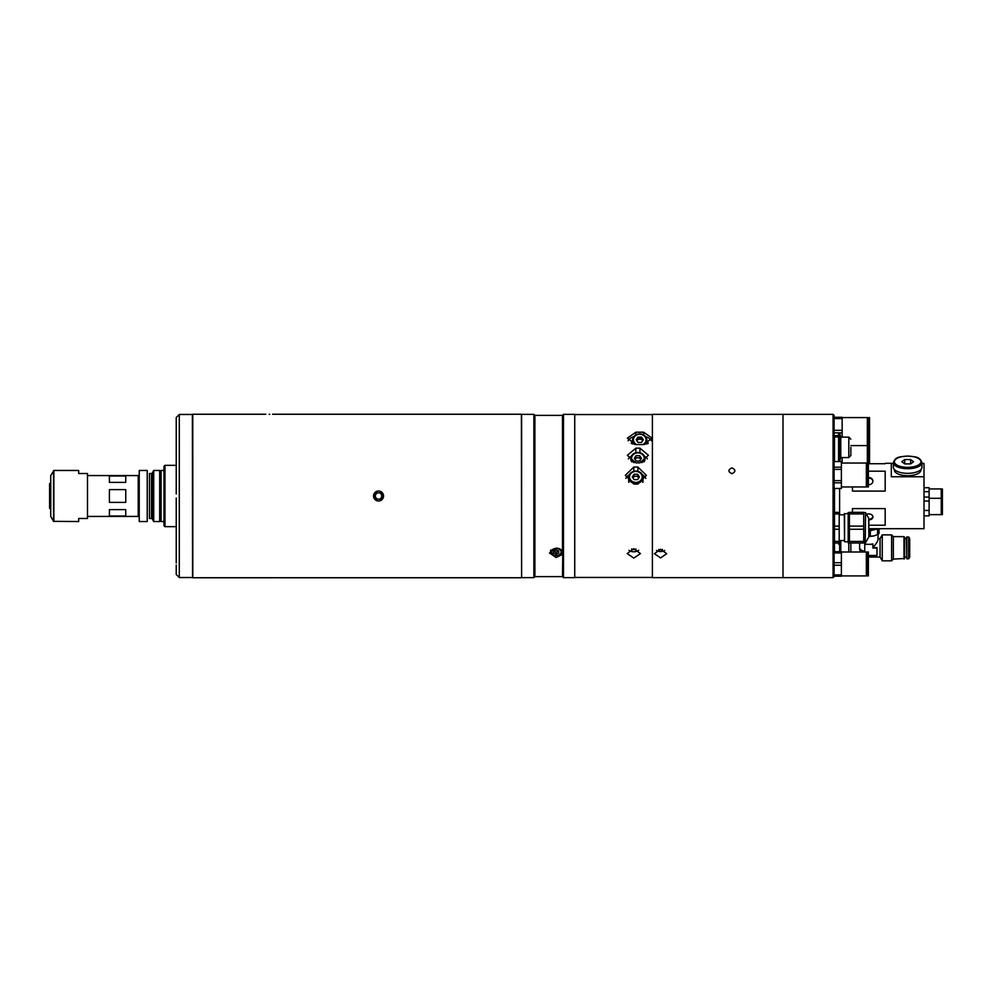 <?xml version="1.0" encoding="UTF-8"?>
<svg xmlns="http://www.w3.org/2000/svg" width="992" height="992" viewBox="0 0 992 992"><rect width="100%" height="100%" fill="white"/><g stroke="black" fill="none" stroke-linecap="round" stroke-linejoin="round"><path stroke-width="1.49" d="M159.675 471.882L161.101 470.456L161.101 521.544L163.965 521.544M164.982 526.653L163.965 525.636L163.965 466.364L164.982 465.347L164.982 526.653L176.229 526.653M125.748 482.372L125.748 475.999L109.393 475.999L109.393 482.372L125.748 482.372M125.748 502.386L125.748 489.614L109.393 489.614L109.393 502.386L125.748 502.386M125.748 516.001L125.748 509.628L109.393 509.628L109.393 516.001L125.748 516.001M139.24 474.536A1.017 1.017 0 0 1 138.21 475.565L87.482 475.565M139.24 517.464A1.017 1.017 0 0 0 138.21 516.435L87.482 516.435M147.225 521.544L147.225 470.456L139.24 470.456L139.24 521.544L147.225 521.544M151.503 473.519L149.457 473.519L149.457 518.481L151.503 518.481A1.017 1.017 0 0 1 152.52 519.498L152.52 472.502A1.017 1.017 0 0 1 151.503 473.519L151.503 518.481M152.52 519.461L153.723 521.544L153.723 470.456L152.52 472.539M153.723 521.544L159.675 521.544L159.675 470.456L153.723 470.456M50.691 489.068L49.6 489.391L49.6 490.271L50.691 489.961M50.691 483.03L49.6 483.662L50.691 483.03M49.6 490.271L49.6 502.609L50.691 502.932M49.6 502.609L49.6 508.338L50.691 508.97M49.6 483.662L49.6 489.391M50.691 502.039L49.6 501.729M53.878 470.456L50.691 475.676L50.691 516.324L53.531 521.346L78.69 521.544L78.69 518.481L87.482 518.481L87.482 473.519L78.69 473.519L78.69 470.456L53.878 470.456L53.878 521.544M192.783 577.753L192.783 414.247L192.783 577.753L272.998 577.753M269.216 414.321C273.569 414.247 273.569 414.247 269.216 414.321C264.864 414.247 264.864 414.247 269.216 414.321C264.864 414.247 264.864 414.247 269.216 414.321L269.824 414.321M383.656 496C380.258 489.403 376.848 489.403 373.438 496C376.848 502.584 380.258 502.584 383.656 496M521.606 577.542L521.408 414.247L272.589 414.247M276.371 577.679C280.711 577.753 280.711 577.753 276.371 577.679C272.019 577.753 272.019 577.753 276.371 577.679M279.657 577.741L273.073 577.741M373.55 496A4.997 4.997 0 0 0 378.547 500.997A4.997 4.997 0 0 0 383.544 496A4.997 4.997 0 0 0 378.547 491.003A4.997 4.997 0 0 0 373.55 496M376.774 499.063L375.013 496L376.774 492.937L380.32 492.937L382.094 496L380.32 499.063L376.774 499.063M182.354 577.518C179.726 577.542 179.726 577.542 182.354 577.518C184.996 577.542 184.996 577.542 182.354 577.518C184.996 577.542 184.996 577.542 182.354 577.518C184.996 577.542 184.996 577.542 182.354 577.518C184.996 577.542 184.996 577.542 182.354 577.518C179.726 577.542 179.726 577.542 182.354 577.518M176.229 493.954L176.229 417.52L179.292 414.458L179.292 577.542L180.42 577.542M176.229 564.969L176.229 574.48L179.292 577.542M192.572 577.344L192.374 414.458L179.292 414.458M183.83 577.53L192.374 577.542M176.229 427.031L176.229 429.09M176.229 562.91L176.229 498.046M533.87 414.358L533.87 577.642L521.606 577.642L521.606 414.358L533.87 414.358L534.886 415.375L534.886 576.625L562.476 576.625L563.506 577.642L574.74 577.642L574.74 414.358L563.506 414.358L563.506 577.642M534.886 415.375L562.476 415.375L562.476 554.404L556.14 557.516L549.506 553.015L556.14 548.117C559.265 548.266 561.373 549.419 562.476 551.577M562.786 553.226L562.476 576.625M553.573 550.944L553.573 553.052L556.14 554.094L556.14 552.222L553.573 550.944L556.14 549.89L558.719 550.944L558.719 553.052L556.14 554.094M558.719 550.944L556.14 552.222M553.796 550.858A2.579 1.823 180 0 0 554.863 551.701A2.579 1.823 180 0 0 558.496 550.858M635.847 448.161L627.366 455.278L635.847 462.842L639.939 462.842L648.421 455.278L639.939 448.161L635.847 448.161L635.847 452.712M635.847 432.202L627.366 438.129L635.847 444.565L643.61 444.565L652.091 438.129L643.61 432.202L635.847 432.202L635.847 434.88M633.801 467.034L625.32 475.304L633.801 484.059L637.893 484.059L646.375 475.304L637.893 467.034L633.801 467.034L633.801 471.299M633.801 548.7L627.167 553.586L633.801 558.087L640.448 553.586L633.801 548.7M628.953 550.287A6.646 4.7 180 0 0 633.801 551.775A6.646 4.7 180 0 0 638.662 550.287M631.606 548.985A3.472 2.455 180 0 0 633.801 549.543A3.472 2.455 180 0 0 636.008 548.985M647.354 458.887A8.482 7.341 0 0 0 644.44 456.208M631.346 456.208A8.482 7.341 0 0 0 628.42 458.887M633.727 436.74A8.482 7.341 0 0 0 628.147 440.77M651.31 440.77A8.482 7.341 0 0 0 645.73 436.74M631.272 443.511A4.6 3.98 180 0 1 632.574 441.043M646.883 441.043A4.6 3.98 180 0 1 648.198 443.511M643.61 434.88L643.61 432.202M629.3 474.796A8.482 7.341 0 0 0 625.89 478.38M645.804 478.38A8.482 7.341 0 0 0 642.394 474.796M642.828 482.385A7.155 6.2 0 0 0 643.002 481.021L643.002 477.338A7.155 6.2 180 0 1 635.847 483.538A7.155 6.2 180 0 1 628.692 477.338A7.155 6.2 180 0 1 635.847 471.138A7.155 6.2 180 0 1 643.002 477.338C642.568 473.494 640.187 471.398 635.847 471.039C631.507 471.398 629.126 473.494 628.692 477.338L628.692 481.021A7.155 6.2 0 0 0 628.878 482.385M634.062 474.25L632.288 476.929L634.062 479.607L637.633 479.607L639.406 476.929L637.633 474.25L634.062 474.25L634.062 476.296L637.633 476.296L637.633 474.25M634.062 476.296L632.97 477.946A3.088 2.678 0 0 1 638.712 477.983L637.633 476.296M640.77 459.37L640.559 459.048A3.088 2.678 0 0 0 635.029 459.395M631.706 461.85A7.155 6.2 180 0 1 630.738 458.75A7.155 6.2 180 0 1 637.893 452.563A7.155 6.2 180 0 1 645.048 458.75A7.155 6.2 180 0 1 644.081 461.85M641.452 458.341L639.679 455.675L636.108 455.675L634.334 458.341L636.108 461.02L639.679 461.02L641.452 458.341M640.758 459.395A3.088 2.678 0 0 0 640.559 459.048L639.679 455.675M635.016 459.37L636.108 455.675M646.883 444.044A7.155 6.2 0 0 0 646.883 443.846L646.883 440.175A7.155 6.2 180 0 1 644.862 444.49M641.514 437.844A7.155 6.2 0 0 0 639.728 437.658A7.155 6.2 0 0 0 637.955 437.844M634.607 444.49A7.155 6.2 180 0 1 632.574 440.175L632.574 443.846A7.155 6.2 0 0 0 632.586 444.044M643.3 439.766L641.514 437.088L637.955 437.088L636.17 439.766L637.955 442.432L641.514 442.432L643.3 439.766M642.618 440.783L641.514 437.088M636.852 440.783L637.955 437.088M642.593 440.808A3.088 2.678 0 0 0 636.864 440.808M782.998 414.358L782.998 577.642L833.069 577.642L833.069 414.358L782.998 414.358L782.998 577.642L652.401 577.642L652.401 414.358L782.998 414.358M833.069 414.358L834.086 415.375L834.086 467.195L841.39 467.195L841.39 488.486L834.086 488.486M841.39 469.377L834.086 469.377L834.086 576.625L833.069 577.642M849.412 542.798L848.185 542.798L848.185 512.554L849.412 512.554M849.412 541.421L849.412 543.008L863.722 543.008L863.722 541.421L849.412 541.421L849.412 529.257L863.722 529.257L863.722 526.095L849.412 526.095L849.412 513.93L863.722 513.93L863.722 526.095M849.412 529.257L849.412 526.095M868.831 519.3L868.831 527.682L868.831 519.3M868.831 536.052L868.831 527.682L868.831 536.052M863.722 513.93L863.722 512.356L849.412 512.356L849.412 513.93M863.722 529.257L863.722 541.421M844.564 513.583L844.564 541.768L844.304 513.732L848.185 513.583M839.195 514.811L844.304 514.811M839.195 540.541L844.304 540.541M844.564 541.768L848.185 541.768M834.495 543.008L839.195 543.008L839.195 541.421L834.495 541.421L834.495 543.008M834.495 541.421L834.495 529.257L839.195 529.257L839.195 541.421M834.495 529.257L834.495 526.095L839.195 526.095L839.195 529.257M834.495 526.095L834.495 488.486M839.195 512.356L834.495 512.356L839.195 512.356L839.195 526.095M839.195 513.93L834.495 513.93L834.495 512.356M850.838 543.008L859.63 543.008L850.838 543.008L850.838 551.403L850.838 543.641M834.086 488.436L841.39 488.436M841.39 463.041L866.351 463.041L866.351 486.96L841.39 486.96M867.244 485.758L866.351 485.758M867.244 464.244L866.351 464.244M868.372 486.96L867.244 486.96L867.244 463.041L868.372 463.041L868.372 486.96M834.086 461.578L841.39 461.578L841.39 467.195M834.086 461.516L841.39 461.578M834.086 482.806L841.39 482.806M834.086 480.624L841.39 480.624M834.086 469.377L834.086 467.195M841.39 575.906L866.351 575.906L866.351 551.998L841.39 551.998M834.086 551.688L841.39 551.688L841.39 576.216L834.086 576.216M834.086 574.951L841.39 574.951M834.086 565.217L841.39 565.217M834.086 562.687L841.39 562.687M834.086 552.953L841.39 552.953M868.372 563.952L868.372 551.998L867.244 551.998L867.244 575.906L868.372 575.906L868.372 563.952M867.33 463.041L867.33 417.595L842.158 417.595M842.158 463.041L842.158 457.56L842.158 463.041M869.538 463.735L869.538 417.595L868.322 417.595L868.322 463.041M834.086 417.285L842.158 417.285L842.158 437.125M834.086 418.562L842.158 418.562M834.086 430.33L842.158 430.33M834.086 432.859L842.158 432.859M731.898 467.877C727.942 469.799 727.942 471.746 731.898 473.705C735.853 471.746 735.853 469.799 731.898 467.877C727.942 469.799 727.942 471.733 731.898 473.705C735.853 471.746 735.853 469.799 731.898 467.877M660.573 549.233L654.447 553.734L660.573 557.901L666.711 553.734L660.573 549.233M656.456 550.436A6.126 4.34 180 0 0 660.573 551.564A6.126 4.34 180 0 0 664.702 550.436M658.688 549.456A3.683 2.604 180 0 0 660.573 549.828A3.683 2.604 180 0 0 662.47 549.456M834.495 461.516L834.495 436.976L838.587 436.976L838.587 461.516M838.587 436.74L834.495 436.74L834.495 435.612L838.587 435.612M838.587 543.008L838.587 544.224M834.495 551.688L834.495 541.409M850.838 447.342L850.838 455.526L850.838 447.342M850.838 439.171L848.805 437.125L848.805 457.56L840.782 457.56L840.782 437.125L839.654 433.045L838.587 433.045L838.587 447.342M839.654 461.516L839.654 433.045M840.782 551.688L840.782 540.541M839.654 551.688L839.654 540.541M885.174 463.735L868.372 463.735M867.244 463.735L866.351 463.735M868.372 471.188L885.174 471.188L885.174 491.09L852.475 491.09L852.475 486.96M839.604 514.811L839.604 488.486M852.475 512.356L852.475 508.586L885.174 508.586L885.174 525.227L868.831 525.227M868.831 528.699L924.011 528.699L924.011 463.376L921.965 463.376M885.174 463.301L891.312 463.301L891.312 476.755L924.011 476.755M891.312 463.376L893.346 463.376M868.831 519.895A4.092 2.988 180 0 0 872.91 516.906A4.092 2.988 180 0 0 868.831 513.918A4.092 2.988 180 0 0 866.537 514.426M868.372 484.691A4.092 3.571 0 0 0 872.91 481.132A4.092 3.571 0 0 0 868.372 477.586M872.91 481.38A4.092 3.571 0 0 0 868.372 478.082M868.831 519.2A4.092 2.988 180 0 0 872.886 516.559M893.346 462.656L893.346 467.294A14.31 6.051 0 0 0 907.655 473.333A14.31 6.051 0 0 0 921.965 467.294L921.965 462.656C919.448 455.762 914.302 457.089 907.692 456.022C901.046 457.064 895.838 455.774 893.346 462.656A14.31 6.051 0 0 0 907.655 468.708A14.31 6.051 0 0 0 921.965 462.656M904.704 463.896L910.606 463.896L913.558 461.739L910.606 459.581L904.704 459.581L901.753 461.739L904.704 463.896L904.704 459.581M910.606 463.896L910.606 459.581M894.375 469.538L894.375 470.072A13.28 5.617 -0 0 0 907.655 475.689A13.28 5.617 -0 0 0 920.936 470.072L920.936 469.538M868.831 530.732A11.036 4.662 0 0 0 870.331 530.683L877.548 528.922A11.036 4.662 0 0 0 877.932 528.699M868.831 536.35A11.036 4.662 0 0 0 870.331 536.312L870.331 530.683M864.739 544.335L868.831 544.335A9.201 3.881 180 0 1 864.739 543.938L864.739 551.998M868.372 557.045A9.201 9.201 0 0 0 868.831 557.058L880.065 557.058L880.065 538.668L882.248 534.886L891.61 534.886L891.61 560.84L882.248 560.84L882.248 534.886M878.019 534.266L878.019 539.524C877.87 541.235 876.159 543.938 872.91 547.634L877.002 547.634M903.985 559.104L903.985 536.622L904.592 537.23L904.592 558.484L893.346 559.104L893.346 536.622L891.61 534.886M906.837 558.794L906.428 537.342L908.684 536.932L908.684 558.794L906.837 558.794L906.837 536.932M908.684 558.794L909.701 557.02L909.701 538.693L908.684 536.932M877.002 547.683L872.91 547.683M872.91 543.938L872.91 543.938A9.201 3.881 180 0 1 868.831 544.335L872.91 544.335L872.91 548.043L877.002 548.043L877.002 555.458L868.372 555.458M867.244 555.458L866.351 555.458M877.548 528.922L877.548 534.552A11.036 4.662 0 0 0 879.048 533.448L879.048 528.699M868.831 529.951A10.218 4.315 0 0 0 873.94 529.381A10.218 4.315 0 0 0 876.035 528.699M868.831 536.436A10.218 4.315 0 0 0 873.94 535.854L870.331 536.312M877.548 534.552L873.94 535.854A10.218 4.315 0 0 0 874.857 535.606A10.218 4.315 0 0 0 875.018 535.556M874.857 535.606L873.94 535.854M868.831 529.009A7.973 3.373 0 0 0 872.142 528.699M942.4 498.294L942.4 488.944L941.755 488.944L941.755 514.637L942.4 514.637L942.4 498.294L941.755 498.294M929.12 514.637L941.247 514.637L941.247 488.944L929.12 488.944M924.011 491.697L929.12 491.697L929.12 487.704L924.011 487.704M924.011 501.047L929.12 501.047L929.12 491.697M924.011 515.865L929.12 515.865L929.12 501.047M924.011 510.458L929.12 510.458M924.011 497.054L929.12 497.054M138.21 516.435L138.21 475.565M50.753 475.466L50.753 516.534M53.531 470.654L53.531 521.346M553.338 555.012A5.617 3.968 0 0 1 550.523 551.564A5.617 3.968 0 0 1 551.006 549.952M558.645 548.936A5.01 3.546 180 0 0 551.812 550.225A5.01 3.546 180 0 0 553.648 555.061A5.01 3.546 180 0 0 560.48 553.772A5.01 3.546 180 0 0 558.645 548.936M561.286 549.952A5.617 3.968 0 0 1 561.77 551.564A5.617 3.968 0 0 1 556.14 555.532A5.617 3.968 0 0 1 553.598 555.111M639.939 452.712L639.939 448.161M637.893 471.299L637.893 467.034M635.847 482.41A6.336 5.481 0 0 0 642.184 476.929A6.336 5.481 0 0 0 635.847 471.448A6.336 5.481 0 0 0 629.511 476.929A6.336 5.481 0 0 0 635.847 482.41M641.812 462.656A6.336 5.481 0 0 0 643.882 456.543A6.336 5.481 0 0 0 637.893 452.86A6.336 5.481 0 0 0 631.904 456.543A6.336 5.481 0 0 0 633.962 462.656M639.728 433.975A7.155 6.2 180 0 1 646.883 440.175C646.449 436.331 644.068 434.223 639.728 433.864C635.401 434.223 633.008 436.331 632.574 440.175A7.155 6.2 180 0 1 639.728 433.975M642.804 444.565A6.336 5.481 0 0 0 645.866 438.39A6.336 5.481 0 0 0 639.728 434.273A6.336 5.481 0 0 0 633.603 438.39A6.336 5.481 0 0 0 636.666 444.565M868.831 536.684L868.694 518.159L865.57 512.752L865.222 542.798L865.57 512.752M848.805 551.998L848.805 542.798M894.375 461.739A13.28 5.617 0 0 0 907.655 467.344A13.28 5.617 0 0 0 920.936 461.739A13.28 5.617 0 0 0 907.655 456.122A13.28 5.617 0 0 0 894.375 461.739M859.63 543.008L859.63 547.857A9.201 3.881 0 0 0 864.739 551.341M868.831 557.058L868.831 555.458M163.965 470.456L161.101 470.456M159.675 520.118L161.101 521.544M164.982 465.347L176.229 465.347M192.783 414.247L265.844 414.247M279.744 577.753L521.408 577.753M180.308 577.542L184.4 577.542M562.476 415.375L563.506 414.358M534.886 576.625L533.87 577.642M550.523 550.448L553.412 555.198C558.05 556.314 560.84 555.098 561.77 551.564L561.77 550.448M574.74 414.557L652.401 414.557M574.74 577.443L652.401 577.443M645.048 458.75C644.614 454.919 642.233 452.811 637.893 452.451C633.553 452.811 631.172 454.919 630.738 458.75M865.222 512.554L863.722 512.554M865.222 542.798L863.722 542.798M868.694 537.193L865.57 542.599M867.244 570.078L866.351 570.078M867.244 557.826L866.351 557.826M868.322 462.136L867.33 462.136M842.158 462.136L841.39 462.136M868.322 445.792L867.33 445.792M867.33 445.594L850.838 445.594M868.322 439.766L867.33 439.766M869.538 445.594L868.322 445.594M868.322 423.423L867.33 423.423M848.805 437.125L840.782 437.125M840.782 457.56L839.703 461.516M848.805 457.56L850.838 455.526M904.592 557.058L906.428 557.058M904.592 538.668L906.428 538.668M893.346 536.622L903.985 536.622M893.346 559.104L891.61 560.84M880.065 557.058L882.248 560.84M878.019 538.668L880.065 538.668M859.63 547.857A9.201 9.201 0 0 0 860.61 551.998M866.351 556.71A9.201 9.201 0 0 0 867.244 556.921M941.247 498.294L929.12 498.294"/></g></svg>

